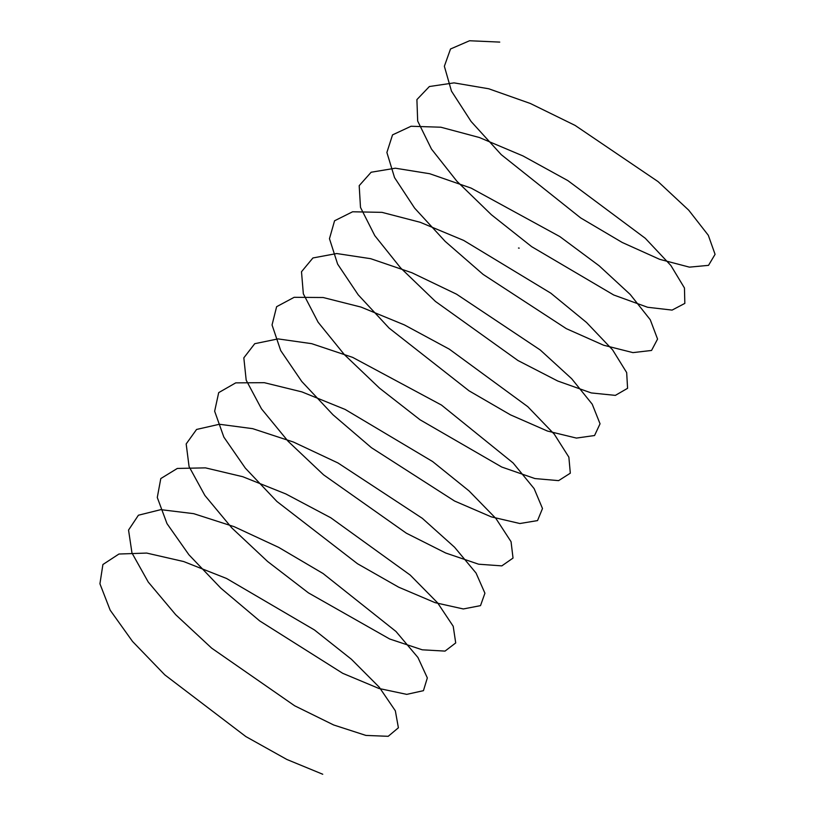 <?xml version="1.0" encoding="UTF-8"?>
<svg xmlns="http://www.w3.org/2000/svg" width="815" height="815" viewBox="0 0 815 815"><rect width="100%" height="100%" fill="white"/><g stroke="black" fill="none" stroke-linecap="round" stroke-linejoin="round"><path stroke-width="1.22" d="M322.75 774.25L286.839 759.458L245.855 736.566L164.813 674.881L132.529 641.446L110.168 610.17L99.929 583.774L102.904 564.52L118.939 554.027L146.68 553.069L183.67 561.545L226.56 578.477L314.427 629.944L351.448 659.294L379.24 687.177L395.346 710.812L398.392 727.785L388.205 736.312L365.894 735.415L333.661 724.973L294.653 705.78L211.666 648.149L175.714 614.724L148.249 582.053L131.979 552.998L128.546 530.066L138.418 515.223L160.789 509.65L193.695 513.664L234.211 526.704L278.679 547.374L323.076 573.526L395.978 631.472L417.932 657.481L427.335 677.917L423.443 690.672L406.746 694.37L378.944 688.471L342.738 673.322L259.69 620.918L220.855 588.175L188.917 554.77L167.004 523.638L157.285 497.486L160.789 478.568L177.324 468.442L205.492 467.871L242.778 476.714L285.841 493.941L330.778 517.759L410.24 575.095L437.604 602.856L453.211 626.266L455.717 642.933L445.031 651.104L422.262 649.81L389.692 639.001L308.437 592.882L267.595 561.474L231.918 528.018L204.86 495.439L189.07 466.577L186.177 443.941L196.568 429.454L219.408 424.258L252.681 428.659L293.431 442.036L337.97 462.961L422.343 518.34L454.566 547.232L476.052 573.057L484.925 593.218L480.504 605.637L463.317 608.958L435.118 602.672L398.657 587.177L357.469 563.715L276.906 501.47L245.315 468.105L223.86 437.125L214.651 411.218L218.695 392.626L235.729 382.867L264.315 382.683L301.907 391.893L345.112 409.425L432.633 461.555L469.022 490.895L495.958 518.534L511.056 541.71L513.032 558.071L501.826 565.875L478.619 564.204L445.724 553.018L406.328 533.183L323.535 474.799L288.143 441.322L261.483 408.835L246.191 380.177L243.828 357.836L254.738 343.696L278.037 338.897L311.676 343.665L352.651 357.378L441.475 405.055L513.134 462.981L534.141 488.633L542.495 508.519L537.533 520.591L519.878 523.525L491.282 516.863L454.556 501.021L371.396 447.669L332.978 414.764L301.733 381.44L280.727 350.613L272.047 324.961L276.621 306.695L294.154 297.312L323.147 297.516L361.035 307.082L404.393 324.91L449.31 349.156L527.794 406.685L554.292 434.201L568.87 457.154L570.317 473.189L558.601 480.636L534.956 478.568L501.734 467.026L420.051 419.786L379.474 388.113L344.368 354.627L318.125 322.241L303.333 293.787L301.499 271.741L312.929 257.958L336.697 253.536L370.693 258.691L411.881 272.74L456.553 294.184L540.233 349.971L571.682 378.72L592.22 404.189L600.044 423.8L594.553 435.526L576.419 438.083L547.436 431.043L510.455 414.845L469.063 390.833L389.05 328.058L358.172 294.775L337.624 264.101L329.464 238.714L334.568 220.784L352.6 211.778L382.001 212.358L420.183 222.281L463.674 240.415L550.797 293.166L586.545 322.485L612.605 349.869L626.674 372.577L627.581 388.307L615.366 395.377L591.283 392.932L557.735 381.012L517.983 360.536L435.434 301.428L400.623 267.921L374.788 235.647L360.495 207.407L359.191 185.657L371.141 172.24L395.356 168.206L429.709 173.727L471.111 188.102L559.854 236.595L599.157 265.792L630.219 294.46L650.268 319.745L657.562 339.071L651.552 350.45L632.939 352.62L603.579 345.203L566.354 328.669L483.112 274.4L445.143 241.352L414.621 208.12L394.541 177.609L386.891 152.476L392.535 134.883L411.055 126.254L440.874 127.222L479.332 137.501L522.955 155.92L567.821 180.584L645.276 238.275L670.898 265.517L684.457 287.99L684.834 303.394L672.1 310.097L647.589 307.265L613.726 294.989L531.665 246.66L491.394 214.742L456.879 181.225L431.471 149.064L417.677 121.038L416.903 99.593L429.373 86.533L454.047 82.875L488.745 88.774L530.351 103.485L575.135 125.429L658.062 181.602L688.736 210.199L708.306 235.28L715.071 254.331L708.53 265.354L689.439 267.147L659.702 259.343L622.232 242.473L580.657 217.911L501.245 154.646L471.09 121.466L451.469 91.127L444.358 66.26L450.512 48.992L469.552 40.75L499.748 42.095M518.483 248.045L519.216 248.117"/></g></svg>
